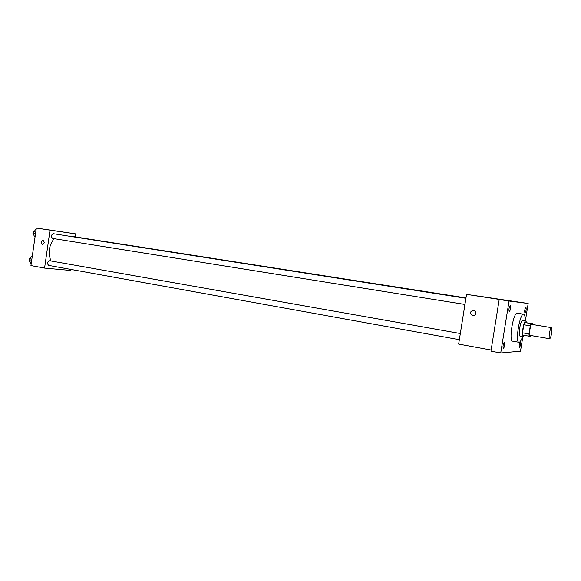 <?xml version="1.0" encoding="UTF-8"?>
<svg xmlns="http://www.w3.org/2000/svg" width="581" height="581" viewBox="0 0 581 581"><rect width="100%" height="100%" fill="white"/><g stroke="black" fill="none" stroke-linecap="round" stroke-linejoin="round"><path stroke-width="0.87" d="M551.63 333.16C550.999 336.61 550.33 338.462 549.611 338.716C548.21 338.767 550.171 327.125 551.478 327.633C552.044 328.047 552.095 329.892 551.63 333.16M549.611 338.716L530.068 335.368C528.543 335.39 530.482 323.878 531.913 324.401L551.478 327.633M529.117 336.174L522.675 335.063L522.53 332.819L523.822 324.757L524.687 322.52L532.864 323.639L531.143 323.581L530.293 325.825L528.986 333.922L529.117 336.174L530.852 336.13L531.121 335.549M532.864 323.639L532.966 324.576M526.611 322.615L525.87 320.995C523.771 320.233 521.012 336.639 523.241 336.61L524.447 335.368M520.126 336.058L520.053 336.058C517.787 336.079 520.547 319.703 522.675 320.472L525.87 320.995M524.687 322.52L531.143 323.581M522.53 332.819L528.986 333.922M523.822 324.757L530.293 325.825M522.58 336.493C521.28 340.386 520.082 342.318 518.964 342.282C514.897 342.354 519.872 312.825 523.692 314.227C524.752 314.561 525.253 316.783 525.209 320.886M518.964 342.282L512.616 341.163C508.448 341.214 513.401 311.794 517.322 313.21L523.692 314.227M510.292 305.403L510.3 305.403C510.917 307.705 510.568 309.855 509.247 311.844C508.622 309.571 508.971 307.422 510.292 305.403M525.914 307.124L525.921 307.124C526.437 309.266 526.11 311.271 524.933 313.137C524.418 311.024 524.745 309.019 525.914 307.124M520.394 341.497L520.423 341.505C520.917 343.647 520.576 345.651 519.392 347.496C518.891 345.448 519.225 343.444 520.394 341.497M504.388 342.238L504.431 342.245C505.027 344.562 504.649 346.697 503.313 348.673C502.718 346.465 503.073 344.322 504.388 342.238M525.369 320.915L528.173 303.485L509.036 301.031L500.728 352.965L520.503 351.185L522.856 336.537M528.173 303.485L466.536 294.371L503.516 300.072L499.195 299.513L490.945 351.164L500.728 352.965M466.536 294.371L458.656 344.068L491.127 350.023M499.195 299.513L509.036 301.031M488.243 297.523L478.686 296.121L488.243 297.523M475.824 313.442C475.418 315.018 474.408 315.788 472.789 315.744C469.477 313.479 469.695 311.648 473.435 310.247C475.12 310.639 475.912 311.706 475.824 313.442C475.418 315.018 474.408 315.788 472.789 315.744C469.484 313.479 469.695 311.648 473.435 310.247M50.975 260.971C47.802 253.091 48.84 245.654 54.091 238.668M60.867 234.898L465.962 297.973M465.977 297.922L71.383 236.3M459.353 339.689L48.695 265.408C46.887 263.469 47.17 261.908 49.552 260.716L460.326 333.523M464.938 304.444L52.646 238.435C50.787 236.532 51.026 234.964 53.372 233.722L465.918 298.278M75.189 236.859L75.624 233.874L50.024 230.149L44.563 268.095L70.33 270.419L70.49 269.352M75.624 233.874L36.32 228.035L30.931 265.59L44.563 268.095M36.32 228.035L50.024 230.149M59.589 231.478L49.69 230.011L59.589 231.478M44.367 242.582L42.551 244.405C40.735 242.749 40.91 241.362 43.088 240.258L44.367 242.582L42.551 244.405C40.735 242.749 40.91 241.362 43.088 240.258M36.058 229.829L35.368 229.735L33.415 233.039L34.366 236.743L35.056 236.852M33.415 233.039L35.55 233.373M35.368 229.735L36.058 229.844M34.032 235.443C32.369 233.613 32.594 232.073 34.722 230.824M32.231 256.511L31.541 256.439L29.58 259.794L30.532 263.433L31.221 263.563M29.58 259.794L31.708 260.172M31.541 256.439L32.224 256.562M30.168 262.046C28.542 260.223 28.796 258.69 30.953 257.441M520.053 336.058L523.241 336.61"/></g></svg>
